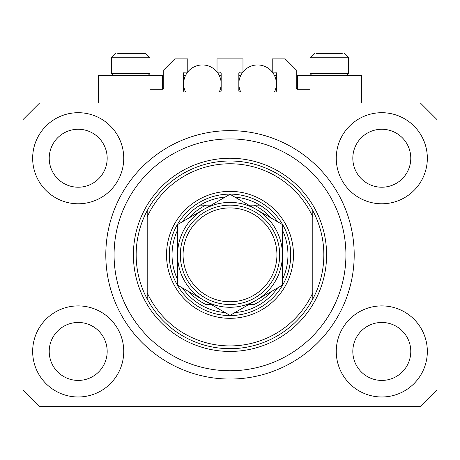 <?xml version="1.0" encoding="UTF-8"?>
<svg xmlns="http://www.w3.org/2000/svg" width="460" height="460" viewBox="0 0 460 460"><rect width="100%" height="100%" fill="white"/><g stroke="black" fill="none" stroke-linecap="round" stroke-linejoin="round"><path stroke-width="0.69" d="M310.04 103.04L310.04 89.24L297.344 89.24A1.104 1.104 0 0 1 296.24 88.136L296.24 69.92L285.2 58.88L272.228 58.88L272.228 72.128L275.264 72.128A1.104 1.104 0 0 1 276.368 73.232L276.368 90.896A1.104 1.104 0 0 1 275.264 92L239.936 92A1.104 1.104 0 0 1 238.832 90.896L238.832 73.232A1.104 1.104 0 0 1 239.936 72.128L242.972 72.128L242.972 58.88L217.028 58.88L217.028 72.128L220.064 72.128A1.104 1.104 0 0 1 221.168 73.232L221.168 90.896A1.104 1.104 0 0 1 220.064 92L184.736 92A1.104 1.104 0 0 1 183.632 90.896L183.632 73.232A1.104 1.104 0 0 1 184.736 72.128L187.772 72.128L187.772 58.88L174.8 58.88L163.76 69.92L163.76 88.136A1.104 1.104 0 0 1 162.656 89.24L149.96 89.24L149.96 103.04M32.66 351.44A45.54 45.54 0 0 0 78.2 396.98A45.54 45.54 0 0 0 123.74 351.44A45.54 45.54 0 0 0 78.2 305.9A45.54 45.54 0 0 0 32.66 351.44M336.26 351.44A45.54 45.54 0 0 0 381.8 396.98A45.54 45.54 0 0 0 427.34 351.44A45.54 45.54 0 0 0 381.8 305.9A45.54 45.54 0 0 0 336.26 351.44M336.26 158.24A45.54 45.54 0 0 0 381.8 203.78A45.54 45.54 0 0 0 427.34 158.24A45.54 45.54 0 0 0 381.8 112.7A45.54 45.54 0 0 0 336.26 158.24M32.66 158.24A45.54 45.54 0 0 0 78.2 203.78A45.54 45.54 0 0 0 123.74 158.24A45.54 45.54 0 0 0 78.2 112.7A45.54 45.54 0 0 0 32.66 158.24M361.376 103.04L361.376 75.44L297.344 75.44L297.344 89.24M98.624 103.04L98.624 75.44L162.656 75.44L162.656 89.24M105.8 254.84A124.2 124.2 0 0 0 230 379.04A124.2 124.2 0 0 0 354.2 254.84A124.2 124.2 0 0 0 230 130.64A124.2 124.2 0 0 0 105.8 254.84M49.22 158.24A28.98 28.98 0 0 0 78.2 187.22A28.98 28.98 0 0 0 107.18 158.24A28.98 28.98 0 0 0 78.2 129.26A28.98 28.98 0 0 0 49.22 158.24M352.82 158.24A28.98 28.98 0 0 0 381.8 187.22A28.98 28.98 0 0 0 410.78 158.24A28.98 28.98 0 0 0 381.8 129.26A28.98 28.98 0 0 0 352.82 158.24M352.82 351.44A28.98 28.98 0 0 0 381.8 380.42A28.98 28.98 0 0 0 410.78 351.44A28.98 28.98 0 0 0 381.8 322.46A28.98 28.98 0 0 0 352.82 351.44M49.22 351.44A28.98 28.98 0 0 0 78.2 380.42A28.98 28.98 0 0 0 107.18 351.44A28.98 28.98 0 0 0 78.2 322.46A28.98 28.98 0 0 0 49.22 351.44M39.56 406.64L420.44 406.64L437 390.08L437 119.6L420.44 103.04L39.56 103.04L23 119.6L23 390.08L39.56 406.64M113.195 75.44L111.32 73.566L149.96 73.566L149.96 57.776L145.544 53.36L117.731 53.36M342.269 53.36L316.451 53.36M346.092 73.566L348.68 73.566L348.68 57.776L310.04 57.776L314.456 53.36L310.04 57.776L310.04 73.566L346.092 73.566M334.19 53.36L324.53 53.36M125.81 53.36L120.98 53.36M293.48 254.84A63.48 63.48 0 0 1 230 318.32A63.48 63.48 0 0 1 166.52 254.84A63.48 63.48 0 0 1 230 191.36A63.48 63.48 0 0 1 293.48 254.84M345.92 254.84A115.92 115.92 0 0 0 230 138.92A115.92 115.92 0 0 0 114.08 254.84A115.92 115.92 0 0 0 230 370.76A115.92 115.92 0 0 0 345.92 254.84M323.84 254.84A93.84 93.84 0 0 0 312.8 210.68L312.8 216.896A91.08 91.08 0 0 0 147.2 216.896L147.2 292.784A91.08 91.08 0 0 0 312.8 292.784L312.8 299A93.84 93.84 0 0 0 323.84 254.84M147.2 210.68A93.84 93.84 0 0 0 230 348.68A93.84 93.84 0 0 0 312.8 299L312.8 210.68A93.84 93.84 0 0 0 147.2 210.68L147.2 216.896L147.2 210.68M147.2 292.784L147.2 299L147.2 292.784M282.44 279.525A57.96 57.96 0 0 0 282.44 230.155M169.28 254.84A60.72 60.72 0 0 1 230 194.12A60.72 60.72 0 0 1 290.72 254.84A60.72 60.72 0 0 1 230 315.56A60.72 60.72 0 0 1 169.28 254.84M177.56 230.155A57.96 57.96 0 0 0 177.56 279.525M259.854 205.16A57.96 57.96 0 0 1 277.598 221.766A57.96 57.96 0 0 0 259.854 205.16L254.064 205.16L259.854 205.16A57.96 57.96 0 0 0 234.841 197.081M225.158 197.081A57.96 57.96 0 0 0 200.146 205.16L205.936 205.16L200.146 205.16A57.96 57.96 0 0 0 182.401 221.766A57.96 57.96 0 0 1 200.146 205.16M188.853 291.634A55.2 55.2 0 0 0 205.936 304.52L211.169 304.52M248.831 304.52L254.064 304.52A55.2 55.2 0 0 0 271.147 291.634M200.146 304.52A57.96 57.96 0 0 1 182.401 287.914A57.96 57.96 0 0 0 225.158 312.599M234.841 312.599A57.96 57.96 0 0 0 277.598 287.914A57.96 57.96 0 0 1 259.854 304.52M271.147 218.046A55.2 55.2 0 0 0 254.064 205.16L248.831 205.16M211.169 205.16L205.936 205.16A55.2 55.2 0 0 0 188.853 218.046M276.92 254.84A46.92 46.92 0 0 0 230 207.92A46.92 46.92 0 0 0 183.08 254.84A46.92 46.92 0 0 0 230 301.76A46.92 46.92 0 0 0 276.92 254.84M180.32 254.84A49.68 49.68 0 0 1 230 205.16A49.68 49.68 0 0 1 279.68 254.84A49.68 49.68 0 0 1 230 304.52A49.68 49.68 0 0 1 180.32 254.84M177.56 277.259L177.56 285.114L203.78 300.253A52.44 52.44 0 0 0 282.44 254.84A52.44 52.44 0 0 0 203.78 209.427A52.44 52.44 0 0 0 203.78 300.253L230 315.393L282.44 285.114L282.44 224.566L230 194.287L177.56 224.566L177.56 285.114M177.56 232.835L177.56 245.858M282.44 246.295L282.44 224.566M282.44 283.084L282.44 281.02M282.44 278.95L282.44 263.867M185.558 92A18.768 18.768 0 0 1 187.64 72.128M187.772 71.961A18.768 18.768 0 0 1 217.028 71.961M217.16 72.128A18.768 18.768 0 0 1 219.242 92M219.242 75.44L221.168 75.44M183.632 75.44L185.558 75.44M240.758 92A18.768 18.768 0 0 1 242.84 72.128M242.972 71.961A18.768 18.768 0 0 1 272.228 71.961M272.36 72.128A18.768 18.768 0 0 1 274.442 92M274.442 75.44L276.368 75.44M238.832 75.44L240.758 75.44M145.544 53.36L149.96 57.776L111.32 57.776L115.736 53.36L111.32 57.776L111.32 73.566M326.6 254.84A96.6 96.6 0 0 1 230 351.44A96.6 96.6 0 0 1 133.4 254.84A96.6 96.6 0 0 1 230 158.24A96.6 96.6 0 0 1 326.6 254.84M348.68 57.776L344.264 53.36L348.68 57.776M346.805 75.44L348.68 73.566M311.914 75.44L310.04 73.566M148.085 75.44L149.96 73.566"/></g></svg>
